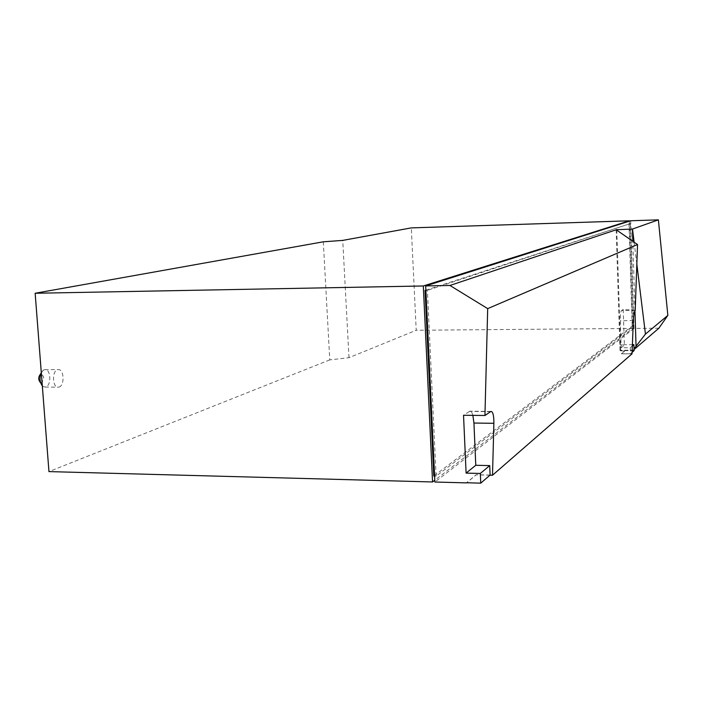 <?xml version="1.0" encoding="UTF-8"?>
<svg xmlns="http://www.w3.org/2000/svg" width="703" height="703" viewBox="0 0 703 703"><rect width="100%" height="100%" fill="white"/><g stroke="black" fill="none" stroke-linecap="round" stroke-linejoin="round"><path stroke-width="0.53" stroke-dasharray="3.52 2.64" d="M616.144 229.74L620.011 350.683L624.545 351.113L621.347 353.785L630.468 353.758L630.275 347.704L621.153 347.739L624.361 345.147L619.818 344.734L632.392 344.672M634.08 350.63L620.011 350.683L624.554 351.192L621.347 353.864L632.032 353.829M472.873 415.359C472.047 412.433 471.036 411.044 469.85 411.193L463.532 415.253M635.389 310.251L623.227 309.461L621.575 310.559C620.644 311.737 620.213 315.12 620.292 320.717L621.153 347.739M632.085 352.352L630.468 353.758M632.34 345.973L630.275 347.704M623.227 309.461L624.361 345.147M634.115 242.157L636.874 264.539M634.958 310.664L632.823 241.252M490.114 475.061L476.195 474.71L466.537 482.759M634.044 349.54L633.28 350.208L620.635 350.252L620.011 350.753M620.635 350.252L616.795 230.066M633.28 350.208L634.036 349.119M489.973 475.175L476.203 474.833L466.687 482.759M658.86 328.213L634.018 328.424L630.696 220.76M634.018 328.424L434.885 482.021M425.877 290.146L630.336 223.598L633.5 326.104L436.115 476.133L427.415 290.365L425.886 290.392M630.336 223.598L427.415 290.365M434.603 476.089L436.115 476.133M633.5 326.104L632.164 326.113L433.795 476.072M628.992 223.642L632.164 326.113M629.37 221.181L632.682 328.433L434.797 480.246M632.682 328.433L416.202 330.261L411.308 227.886M323.31 241.806L329.769 359.892L348.996 357.695L416.202 330.261M348.996 357.695L342.748 240.391M329.769 359.892L48.955 471.599M40.44 382.529L41.547 382.652C44.5 378.882 44.28 376 40.879 374.014L40.335 374.286M42.321 385.868L43.445 386.747L45.669 386.984C51.67 385.657 50.888 368.671 44.86 369.602L43.235 370.226L41.292 372.625M58.973 387.054C64.896 385.719 64.122 368.68 58.173 369.611L57.646 369.708C51.679 370.894 52.426 388.17 58.402 387.16L58.973 387.054M490.466 411.633L469.332 411.413M635.196 310.392L621.575 310.559M633.341 320.577L620.292 320.717M490.949 411.413L469.85 411.193M40.616 382.784L43.445 386.747M40.915 373.46L43.235 370.226M45.089 387.089L58.402 387.16M44.86 369.602L58.173 369.611"/><path stroke-width="1.05" d="M632.392 344.672L633.895 344.663L634.08 350.63L632.085 352.352M475.782 465.281L489.71 465.597L480.334 473.462L466.107 473.11L475.782 465.281L473.936 423.039L472.873 415.359M466.107 473.11L463.532 415.253L484.947 415.499L490.949 411.413C492.952 411.624 493.928 415.587 493.884 423.303L492.504 475.237L489.973 475.175M492.504 475.237L632.032 353.829L633.341 320.577C633.649 314.97 634.264 311.57 635.196 310.392L637.524 244.539L616.144 229.74L632.498 229.037L634.115 242.157M633.895 344.663L632.34 345.973M636.874 264.539L645.451 334.101L636.048 346.236L634.958 310.664M632.498 229.037L658.386 219.854L667.85 315.401L645.451 334.101M632.823 241.252L632.445 229.046M489.71 465.597L490.114 475.061L480.755 483.146L480.334 473.462M466.687 482.759L480.755 483.146M484.947 415.499L487.689 308.626L449.946 285.471L616.32 229.74M487.689 308.626L637.524 244.539M616.795 230.066L616.777 229.521M634.036 349.119L636.048 346.236M667.85 315.401L658.86 328.213L634.044 349.54M449.946 285.471L425.675 285.928L630.696 220.76L658.386 219.854M425.675 285.928L434.885 482.021L466.537 482.882M425.886 290.392L425.06 290.409L433.795 476.072L434.603 476.089M425.06 290.409L425.877 290.146M35.15 293.265L323.31 241.806L342.748 240.391L411.308 227.886L629.352 220.804L423.32 285.972L35.15 293.265L48.955 471.599L432.556 481.959L423.32 285.972M434.797 480.246L432.556 481.959M40.915 373.46L40.335 374.286C38.19 377.212 38.226 379.963 40.44 382.529L40.616 382.784M41.292 372.625C39.315 377.704 39.658 382.116 42.321 385.868M493.884 423.303L473.936 423.039"/></g></svg>

